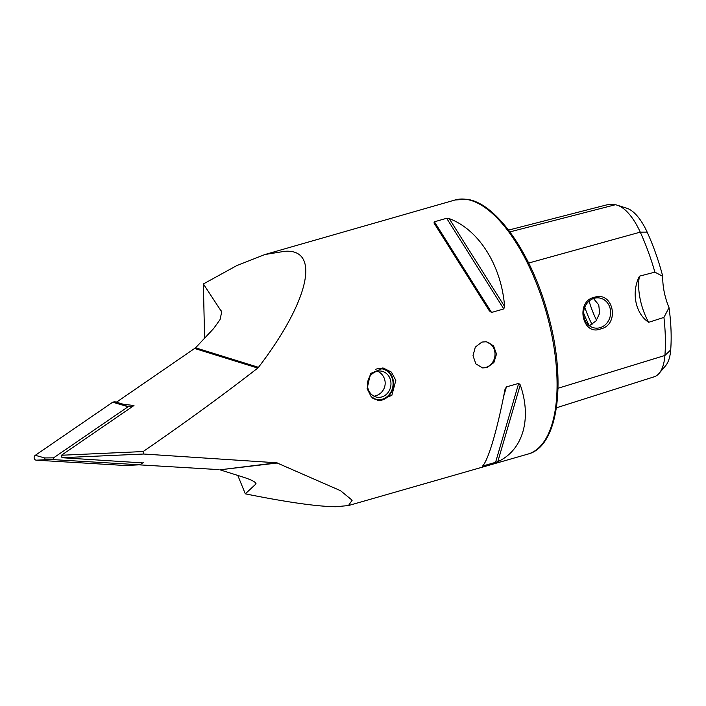 <?xml version="1.0" encoding="UTF-8"?>
<svg xmlns="http://www.w3.org/2000/svg" width="706" height="706" viewBox="0 0 706 706"><rect width="100%" height="100%" fill="white"/><g stroke="black" fill="none" stroke-linecap="round" stroke-linejoin="round"><path stroke-width="1.06" d="M395.828 380.384L391.406 372.106L383.393 368.091L370.456 373.562L367.129 388.618L371.259 396.86L378.743 400.796L391.848 395.36L395.828 380.384M485.746 341.686A13.22 11.728 -81.9 0 1 495.021 354.183A13.22 11.728 -81.9 0 1 485.816 367.429A13.22 11.728 -81.9 0 1 482.03 367.817M487.016 367.605L493.873 362.593L496.512 354.05L493.529 345.825L486.372 341.757L481.916 342.057L475.306 347.105L473.011 355.709L475.87 363.899L482.648 367.923L487.016 367.605M600.797 328.872C620.133 324.584 613.426 290.854 594.478 297.261C575.072 301.03 582.141 336.647 600.797 328.872M600.038 327.681A15.197 13.485 98.1 0 0 610.619 312.034A15.197 13.485 98.1 0 0 599.244 297.95A15.197 13.485 98.1 0 0 594.17 298.311A15.197 13.485 98.1 0 0 583.588 313.958A15.197 13.485 98.1 0 0 594.964 328.043A15.197 13.485 98.1 0 0 600.038 327.681M589.386 325.731L596.049 320.939L599.668 313.235L598.741 304.868L593.49 298.523M142.674 462.915L61.951 457.709L61.457 455.246L133.981 405.509L123.303 404.247L116.446 402.217L195.571 347.811L258.484 367.323C309.122 301.268 321.053 248.565 284.756 251.301L264.962 254.513L236.731 265.624L203.372 283.962L204.59 338.2M61.457 455.246L143.168 451.549L143.662 454.02L276.699 462.783L340.521 490.688L352.153 500.227L348.464 505.558L335.791 506.732C317.012 506.52 286.848 502.213 245.309 493.838L237.798 475.438M195.571 347.811L213.618 328.572L220.06 319.58L221.702 311.911L203.372 283.962M277.599 462.977L219.945 469.808L243.305 477.168C252.492 480.195 256.649 482.525 255.757 484.139L245.309 493.838M258.484 367.323L257.769 368.064L194.75 348.517M143.168 451.549C185.254 422.585 223.449 394.76 257.769 368.064M449.21 218.604C478.792 229.538 501.472 265.527 504.596 306.492L503.793 308.937L491.535 312.449L489.355 310.869L433.969 222.972L434.402 221.799L446.66 218.278L449.21 218.604L504.596 306.492M505.019 389.262L506.414 386.897L518.672 383.384L520.26 384.894C532.103 418.826 522.899 450.278 497.783 461.706L482.542 466.075C488.375 460.18 497.58 428.727 505.019 389.262L505.143 388.75M483.689 464.557L483.231 466.137L482.542 466.075M219.945 469.808L276.699 462.783M139.064 464.839L218.948 469.622M255.987 483.486L255.757 484.139L255.466 482.666M143.662 454.02L61.951 457.709M669.023 307.666L663.931 317.409A127.645 54.741 74 0 1 664.911 355.471A50.753 21.762 74 0 1 659.122 373.368L665.564 365.796A45.025 19.309 74 0 0 670.7 349.92A121.917 52.288 74 0 0 669.023 307.666A36.906 15.832 74 0 1 662.766 276.337A121.917 52.288 74 0 0 647.155 232.106L640.263 232.133A127.645 54.741 74 0 1 654.886 272.137L662.766 276.337M508.558 230.103L605.369 205.225A127.645 54.741 74 0 1 615.288 204.758A50.753 21.762 74 0 1 617.362 205.234L626.84 208.244A45.025 19.309 74 0 1 647.155 232.106M663.931 317.409L648.69 322.307C635.418 313.693 631.093 292.319 639.477 276.17L654.886 272.137M596.544 320.321A59.472 25.504 74 0 1 589.069 301.109M592.034 324.433A59.472 25.504 74 0 1 584.771 307.242M589.201 325.59A60.998 26.166 74 0 1 583.597 312.952M659.122 373.368A50.753 21.762 74 0 1 654.171 376.801L556.425 407.803M617.362 205.234A50.753 21.762 74 0 1 640.263 232.133L528.662 263.029M648.69 322.307A36.906 15.832 74 0 1 639.477 276.17M139.788 464.804L125.359 465.51L139.726 464.804L53.938 459.668L45.043 459.765L44.681 457.938L53.577 457.85L128.121 406.727L112.713 402.217L114.09 401.829L128.466 406.63L132.04 406.841M114.09 401.829L116.781 401.988M125.359 465.51L36.271 460.18A2.647 2.347 -81.9 0 1 35.3 455.308L112.713 402.217M143.177 462.571L140.07 464.707M53.577 457.85L53.938 459.668M382.237 367.976A16.52 14.658 -81.9 0 1 393.489 383.72A16.52 14.658 -81.9 0 1 381.981 400.081A16.52 14.658 -81.9 0 1 377.622 400.584M375.769 369.247A15.594 13.838 -81.9 0 1 376.201 369.106A15.594 13.838 -81.9 0 1 392.757 380.296A15.594 13.838 -81.9 0 1 382.228 399.252A15.594 13.838 -81.9 0 1 372.6 398.105M376.66 371.409A13.22 11.728 -81.9 0 1 381.072 371.091A13.22 11.728 -81.9 0 1 390.965 383.34A13.22 11.728 -81.9 0 1 381.769 396.948A13.22 11.728 -81.9 0 1 377.357 397.266A13.22 11.728 -81.9 0 1 367.464 385.017A13.22 11.728 -81.9 0 1 376.66 371.409M264.962 254.513L455.096 199.983A132.172 56.683 74 0 1 466.013 199.313A132.172 56.683 74 0 1 549.224 323.498A132.172 56.683 74 0 1 527.973 454.073L348.464 505.558M221.781 314.117L220.996 310.155M670.7 349.92L664.911 355.471L558.031 388.265M615.288 204.758L509.9 231.886M503.793 308.937L446.66 218.278M491.535 312.449L434.402 221.799M489.355 310.869L433.969 222.972M503.607 396.49L506.414 386.897M495.488 462.615L518.672 383.384M497.783 461.706L520.26 384.894M44.681 457.938L35.3 455.308M45.043 459.765L36.271 460.18M455.096 199.983L466.675 199.268C495.621 202.498 530.594 252.104 547.124 311.152C567.033 378.495 559.099 446.527 527.973 454.073M374.03 396.207A13.22 13.22 0 0 0 377.586 371.188"/></g></svg>
